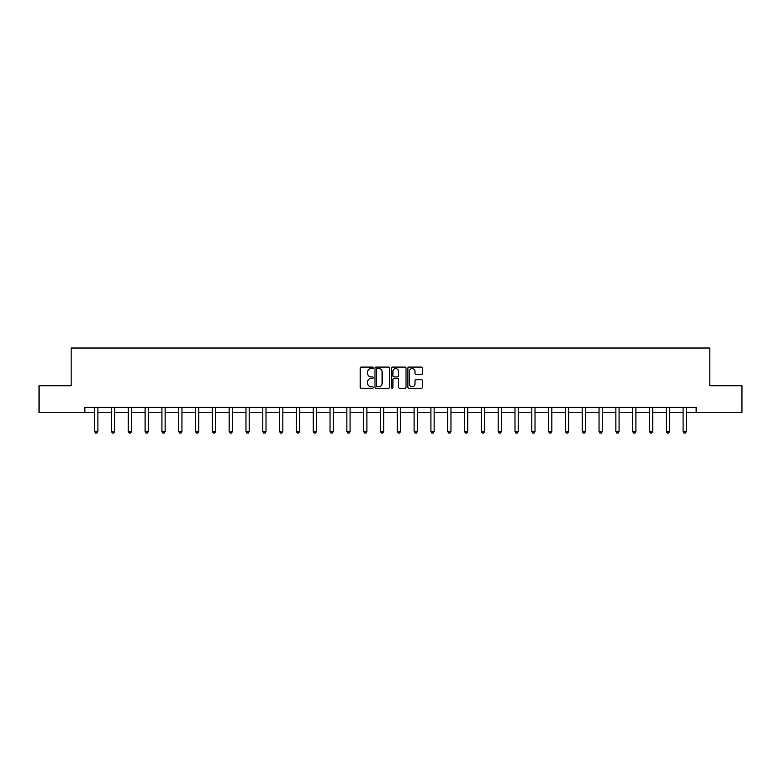 <?xml version="1.0" encoding="UTF-8"?>
<svg xmlns="http://www.w3.org/2000/svg" width="781" height="781" viewBox="0 0 781 781"><rect width="100%" height="100%" fill="white"/><g stroke="black" fill="none" stroke-linecap="round" stroke-linejoin="round"><path stroke-width="1.17" d="M373.259 367.822A0.742 0.742 0 0 0 372.517 367.09L361.281 367.09A1.054 1.054 0 0 0 360.217 368.144L360.217 387.181A1.054 1.054 0 0 0 361.281 388.245L372.517 388.245A0.742 0.742 0 0 0 373.259 387.503A0.742 0.742 0 0 0 372.517 386.761L371.063 386.761A3.388 3.388 0 0 1 367.675 383.373L367.675 381.792A3.388 3.388 0 0 1 371.063 378.404L372.517 378.404A0.742 0.742 0 0 0 373.259 377.662A0.742 0.742 0 0 0 372.517 376.92L371.063 376.92A3.388 3.388 0 0 1 367.675 373.543L367.675 371.951A3.388 3.388 0 0 1 371.063 368.564L372.517 368.564A0.742 0.742 0 0 0 373.259 367.822M421.418 374.548A1.054 1.054 0 0 0 422.472 373.484L422.472 368.144A1.054 1.054 0 0 0 421.418 367.09L408.932 367.09A1.054 1.054 0 0 0 407.877 368.144L407.877 387.181A1.054 1.054 0 0 0 408.932 388.245L421.418 388.245A1.054 1.054 0 0 0 422.472 387.181L422.472 380.728A1.054 1.054 0 0 0 421.418 379.673L416.078 379.673A1.054 1.054 0 0 0 415.014 380.728L415.014 383.93A2.831 2.831 0 0 1 412.183 386.761A2.831 2.831 0 0 1 409.361 383.93L409.361 371.395A2.831 2.831 0 0 1 412.183 368.564A2.831 2.831 0 0 1 415.014 371.395L415.014 373.484A1.054 1.054 0 0 0 416.078 374.548L421.418 374.548M84.856 412.69L39.05 412.69L39.05 385.746L71.169 385.746L71.169 348.023L709.831 348.023L709.831 385.746L741.95 385.746L741.95 412.69L696.144 412.69L696.144 407.301L84.856 407.301L84.856 412.69L94.657 412.69M389.573 368.144A1.054 1.054 0 0 0 388.518 367.09L376.032 367.09A1.054 1.054 0 0 0 374.978 368.144L374.978 387.181A1.054 1.054 0 0 0 376.032 388.245L388.518 388.245A1.054 1.054 0 0 0 389.573 387.181L389.573 368.144M392.482 367.09L404.968 367.09A1.054 1.054 0 0 1 406.022 368.144L406.022 387.181A1.054 1.054 0 0 1 404.968 388.245L399.628 388.245A1.054 1.054 0 0 1 398.564 387.181L398.564 379.459A1.054 1.054 0 0 0 397.509 378.404L393.966 378.404A1.054 1.054 0 0 0 392.911 379.459L392.911 387.503A0.742 0.742 0 0 1 392.169 388.245A0.742 0.742 0 0 1 391.427 387.503L391.427 368.144A1.054 1.054 0 0 1 392.482 367.09M97.898 412.69L111.478 412.69M114.709 412.69L128.289 412.69M131.52 412.69L145.1 412.69M148.331 412.69L161.911 412.69M165.142 412.69L178.722 412.69M181.953 412.69L195.533 412.69M198.774 412.69L212.354 412.69M215.585 412.69L229.165 412.69M232.396 412.69L245.976 412.69M249.207 412.69L262.787 412.69M266.018 412.69L279.598 412.69M282.829 412.69L296.409 412.69M299.65 412.69L313.23 412.69M316.461 412.69L330.041 412.69M333.272 412.69L346.852 412.69M350.083 412.69L363.663 412.69M366.894 412.69L380.474 412.69M383.715 412.69L397.285 412.69M400.526 412.69L414.106 412.69M417.337 412.69L430.917 412.69M434.148 412.69L447.728 412.69M450.959 412.69L464.539 412.69M467.77 412.69L481.35 412.69M484.591 412.69L498.171 412.69M501.402 412.69L514.982 412.69M518.213 412.69L531.793 412.69M535.024 412.69L548.604 412.69M551.835 412.69L565.415 412.69M568.646 412.69L582.226 412.69M585.467 412.69L599.047 412.69M602.278 412.69L615.858 412.69M619.089 412.69L632.669 412.69M635.9 412.69L649.48 412.69M652.711 412.69L666.291 412.69M669.522 412.69L683.102 412.69M686.343 412.69L696.144 412.69M377.194 368.564A0.742 0.742 0 0 0 376.462 369.306L376.462 386.019A0.742 0.742 0 0 0 377.194 386.761L378.726 386.761A3.388 3.388 0 0 0 382.114 383.373L382.114 371.951A3.388 3.388 0 0 0 378.726 368.564L377.194 368.564M398.564 371.453A2.831 2.831 0 0 0 395.733 368.622A2.831 2.831 0 0 0 392.911 371.453L392.911 375.866A1.054 1.054 0 0 0 393.966 376.92L397.509 376.92A1.054 1.054 0 0 0 398.564 375.866L398.564 371.453M98.016 407.301L97.947 407.536A1.074 1.074 0 0 0 97.898 407.858L97.898 431.571L97.088 432.977L95.467 432.977L94.657 431.571L94.657 407.858A1.074 1.074 0 0 0 94.608 407.536L94.54 407.301M94.657 431.571L97.898 431.571M114.836 407.301L114.758 407.536A1.074 1.074 0 0 0 114.709 407.858L114.709 431.571L113.899 432.977L112.279 432.977L111.478 431.571L111.478 407.858A1.074 1.074 0 0 0 111.419 407.536L111.351 407.301M111.478 431.571L114.709 431.571M131.647 407.301L131.569 407.536A1.074 1.074 0 0 0 131.52 407.858L131.52 431.571L130.71 432.977L129.099 432.977L128.289 431.571L128.289 407.858A1.074 1.074 0 0 0 128.24 407.536L128.162 407.301M128.289 431.571L131.52 431.571M148.458 407.301L148.38 407.536A1.074 1.074 0 0 0 148.331 407.858L148.331 431.571L147.521 432.977L145.91 432.977L145.1 431.571L145.1 407.858A1.074 1.074 0 0 0 145.051 407.536L144.973 407.301M145.1 431.571L148.331 431.571M165.269 407.301L165.191 407.536A1.074 1.074 0 0 0 165.142 407.858L165.142 431.571L164.332 432.977L162.721 432.977L161.911 431.571L161.911 407.858A1.074 1.074 0 0 0 161.862 407.536L161.784 407.301M161.911 431.571L165.142 431.571M182.08 407.301L182.012 407.536A1.074 1.074 0 0 0 181.953 407.858L181.953 431.571L181.153 432.977L179.532 432.977L178.722 431.571L178.722 407.858A1.074 1.074 0 0 0 178.673 407.536L178.595 407.301M178.722 431.571L181.953 431.571M198.891 407.301L198.823 407.536A1.074 1.074 0 0 0 198.774 407.858L198.774 431.571L197.964 432.977L196.343 432.977L195.533 431.571L195.533 407.858A1.074 1.074 0 0 0 195.484 407.536L195.416 407.301M195.533 431.571L198.774 431.571M215.712 407.301L215.634 407.536A1.074 1.074 0 0 0 215.585 407.858L215.585 431.571L214.775 432.977L213.154 432.977L212.354 431.571L212.354 407.858A1.074 1.074 0 0 0 212.295 407.536L212.227 407.301M212.354 431.571L215.585 431.571M232.523 407.301L232.445 407.536A1.074 1.074 0 0 0 232.396 407.858L232.396 431.571L231.586 432.977L229.975 432.977L229.165 431.571L229.165 407.858A1.074 1.074 0 0 0 229.116 407.536L229.038 407.301M229.165 431.571L232.396 431.571M249.334 407.301L249.256 407.536A1.074 1.074 0 0 0 249.207 407.858L249.207 431.571L248.397 432.977L246.786 432.977L245.976 431.571L245.976 407.858A1.074 1.074 0 0 0 245.927 407.536L245.849 407.301M245.976 431.571L249.207 431.571M266.145 407.301L266.077 407.536A1.074 1.074 0 0 0 266.018 407.858L266.018 431.571L265.218 432.977L263.597 432.977L262.787 431.571L262.787 407.858A1.074 1.074 0 0 0 262.738 407.536L262.66 407.301M262.787 431.571L266.018 431.571M282.956 407.301L282.888 407.536A1.074 1.074 0 0 0 282.829 407.858L282.829 431.571L282.029 432.977L280.408 432.977L279.598 431.571L279.598 407.858A1.074 1.074 0 0 0 279.549 407.536L279.471 407.301M279.598 431.571L282.829 431.571M299.767 407.301L299.699 407.536A1.074 1.074 0 0 0 299.65 407.858L299.65 431.571L298.84 432.977L297.219 432.977L296.409 431.571L296.409 407.858A1.074 1.074 0 0 0 296.36 407.536L296.292 407.301M296.409 431.571L299.65 431.571M316.588 407.301L316.51 407.536A1.074 1.074 0 0 0 316.461 407.858L316.461 431.571L315.651 432.977L314.03 432.977L313.23 431.571L313.23 407.858A1.074 1.074 0 0 0 313.171 407.536L313.103 407.301M313.23 431.571L316.461 431.571M333.399 407.301L333.321 407.536A1.074 1.074 0 0 0 333.272 407.858L333.272 431.571L332.462 432.977L330.851 432.977L330.041 431.571L330.041 407.858A1.074 1.074 0 0 0 329.992 407.536L329.914 407.301M330.041 431.571L333.272 431.571M350.21 407.301L350.132 407.536A1.074 1.074 0 0 0 350.083 407.858L350.083 431.571L349.273 432.977L347.662 432.977L346.852 431.571L346.852 407.858A1.074 1.074 0 0 0 346.803 407.536L346.725 407.301M346.852 431.571L350.083 431.571M367.021 407.301L366.953 407.536A1.074 1.074 0 0 0 366.894 407.858L366.894 431.571L366.094 432.977L364.473 432.977L363.663 431.571L363.663 407.858A1.074 1.074 0 0 0 363.614 407.536L363.536 407.301M363.663 431.571L366.894 431.571M383.832 407.301L383.764 407.536A1.074 1.074 0 0 0 383.715 407.858L383.715 431.571L382.905 432.977L381.284 432.977L380.474 431.571L380.474 407.858A1.074 1.074 0 0 0 380.425 407.536L380.357 407.301M380.474 431.571L383.715 431.571M400.643 407.301L400.575 407.536A1.074 1.074 0 0 0 400.526 407.858L400.526 431.571L399.716 432.977L398.095 432.977L397.285 431.571L397.285 407.858A1.074 1.074 0 0 0 397.236 407.536L397.168 407.301M397.285 431.571L400.526 431.571M417.464 407.301L417.386 407.536A1.074 1.074 0 0 0 417.337 407.858L417.337 431.571L416.527 432.977L414.906 432.977L414.106 431.571L414.106 407.858A1.074 1.074 0 0 0 414.047 407.536L413.979 407.301M414.106 431.571L417.337 431.571M434.275 407.301L434.197 407.536A1.074 1.074 0 0 0 434.148 407.858L434.148 431.571L433.338 432.977L431.727 432.977L430.917 431.571L430.917 407.858A1.074 1.074 0 0 0 430.868 407.536L430.79 407.301M430.917 431.571L434.148 431.571M451.086 407.301L451.008 407.536A1.074 1.074 0 0 0 450.959 407.858L450.959 431.571L450.149 432.977L448.538 432.977L447.728 431.571L447.728 407.858A1.074 1.074 0 0 0 447.679 407.536L447.601 407.301M447.728 431.571L450.959 431.571M467.897 407.301L467.829 407.536A1.074 1.074 0 0 0 467.77 407.858L467.77 431.571L466.97 432.977L465.349 432.977L464.539 431.571L464.539 407.858A1.074 1.074 0 0 0 464.49 407.536L464.412 407.301M464.539 431.571L467.77 431.571M484.708 407.301L484.64 407.536A1.074 1.074 0 0 0 484.591 407.858L484.591 431.571L483.781 432.977L482.16 432.977L481.35 431.571L481.35 407.858A1.074 1.074 0 0 0 481.301 407.536L481.233 407.301M481.35 431.571L484.591 431.571M501.529 407.301L501.451 407.536A1.074 1.074 0 0 0 501.402 407.858L501.402 431.571L500.592 432.977L498.971 432.977L498.171 431.571L498.171 407.858A1.074 1.074 0 0 0 498.112 407.536L498.044 407.301M498.171 431.571L501.402 431.571M518.34 407.301L518.262 407.536A1.074 1.074 0 0 0 518.213 407.858L518.213 431.571L517.403 432.977L515.782 432.977L514.982 431.571L514.982 407.858A1.074 1.074 0 0 0 514.923 407.536L514.855 407.301M514.982 431.571L518.213 431.571M535.151 407.301L535.073 407.536A1.074 1.074 0 0 0 535.024 407.858L535.024 431.571L534.214 432.977L532.603 432.977L531.793 431.571L531.793 407.858A1.074 1.074 0 0 0 531.744 407.536L531.666 407.301M531.793 431.571L535.024 431.571M551.962 407.301L551.884 407.536A1.074 1.074 0 0 0 551.835 407.858L551.835 431.571L551.025 432.977L549.414 432.977L548.604 431.571L548.604 407.858A1.074 1.074 0 0 0 548.555 407.536L548.477 407.301M548.604 431.571L551.835 431.571M568.773 407.301L568.705 407.536A1.074 1.074 0 0 0 568.646 407.858L568.646 431.571L567.846 432.977L566.225 432.977L565.415 431.571L565.415 407.858A1.074 1.074 0 0 0 565.366 407.536L565.288 407.301M565.415 431.571L568.646 431.571M585.584 407.301L585.516 407.536A1.074 1.074 0 0 0 585.467 407.858L585.467 431.571L584.657 432.977L583.036 432.977L582.226 431.571L582.226 407.858A1.074 1.074 0 0 0 582.177 407.536L582.109 407.301M582.226 431.571L585.467 431.571M602.405 407.301L602.327 407.536A1.074 1.074 0 0 0 602.278 407.858L602.278 431.571L601.468 432.977L599.847 432.977L599.047 431.571L599.047 407.858A1.074 1.074 0 0 0 598.988 407.536L598.92 407.301M599.047 431.571L602.278 431.571M619.216 407.301L619.138 407.536A1.074 1.074 0 0 0 619.089 407.858L619.089 431.571L618.279 432.977L616.668 432.977L615.858 431.571L615.858 407.858A1.074 1.074 0 0 0 615.809 407.536L615.731 407.301M615.858 431.571L619.089 431.571M636.027 407.301L635.949 407.536A1.074 1.074 0 0 0 635.9 407.858L635.9 431.571L635.09 432.977L633.479 432.977L632.669 431.571L632.669 407.858A1.074 1.074 0 0 0 632.62 407.536L632.542 407.301M632.669 431.571L635.9 431.571M652.838 407.301L652.76 407.536A1.074 1.074 0 0 0 652.711 407.858L652.711 431.571L651.901 432.977L650.29 432.977L649.48 431.571L649.48 407.858A1.074 1.074 0 0 0 649.431 407.536L649.353 407.301M649.48 431.571L652.711 431.571M669.649 407.301L669.581 407.536A1.074 1.074 0 0 0 669.522 407.858L669.522 431.571L668.721 432.977L667.101 432.977L666.291 431.571L666.291 407.858A1.074 1.074 0 0 0 666.242 407.536L666.164 407.301M666.291 431.571L669.522 431.571M686.46 407.301L686.392 407.536A1.074 1.074 0 0 0 686.343 407.858L686.343 431.571L685.533 432.977L683.912 432.977L683.102 431.571L683.102 407.858A1.074 1.074 0 0 0 683.053 407.536L682.985 407.301M683.102 431.571L686.343 431.571"/></g></svg>

